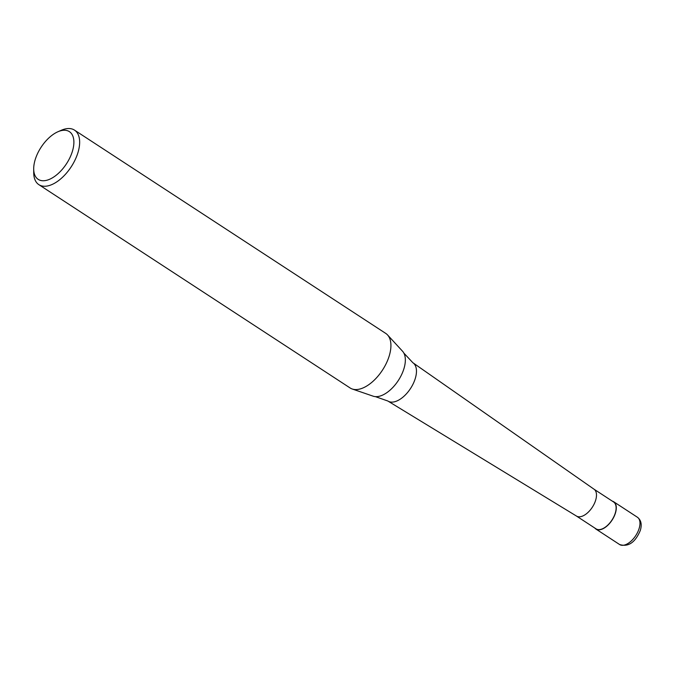 <?xml version="1.0" encoding="UTF-8"?>
<svg xmlns="http://www.w3.org/2000/svg" width="674" height="674" viewBox="0 0 674 674"><rect width="100%" height="100%" fill="white"/><g stroke="black" fill="none" stroke-linecap="round" stroke-linejoin="round"><path stroke-width="1.01" d="M612.337 501.161A16.286 8.652 123.2 0 1 613.719 501.776A16.286 8.652 123.2 0 1 613.989 516.731A16.286 8.652 123.2 0 1 600.315 529.68A16.286 8.652 123.2 0 1 595.909 529.048A16.286 8.652 123.2 0 1 594.788 528.028M593.946 489.156A16.041 8.526 123.2 0 1 594.064 489.231A16.041 8.526 123.2 0 1 594.156 504A16.041 8.526 123.2 0 1 580.744 516.646A16.041 8.526 123.2 0 1 576.523 516.09A16.041 8.526 123.2 0 1 576.405 516.014M594.005 489.189L613.584 501.978A16.041 8.526 123.2 0 1 613.846 516.714A16.041 8.526 123.2 0 1 600.382 529.469A16.041 8.526 123.2 0 1 596.035 528.846L576.464 516.057M57.981 131.725L61.46 130.208A32.579 17.313 123.2 0 1 65.681 128.852A32.579 17.313 123.2 0 1 74.494 130.116L385.772 333.428A32.579 17.313 123.2 0 1 387.542 334.936L402.538 351.221A27.095 14.398 123.2 0 1 403.844 353.075L412.85 362.713A22.865 12.149 123.2 0 1 413.019 362.831A22.865 12.149 123.2 0 1 415.176 378.813A22.865 12.149 123.2 0 1 394.029 401.898A22.865 12.149 123.2 0 1 388.013 401.114A22.865 12.149 123.2 0 1 387.845 401.005L375.393 396.632A27.095 14.398 123.2 0 1 373.177 396.186L352.232 388.999A32.579 17.313 123.2 0 1 350.143 387.98L38.865 184.659A32.579 17.313 123.2 0 1 33.717 172.687L33.7 168.888A28.502 15.148 123.2 0 1 57.981 131.725A28.502 15.148 123.2 0 1 61.671 130.529A28.502 15.148 123.2 0 1 72.278 151.701A28.502 15.148 123.2 0 1 45.916 180.472A28.502 15.148 123.2 0 1 33.7 168.888M403.844 353.075A27.095 14.398 123.2 0 1 403.819 369.04A27.095 14.398 123.2 0 1 378.763 396.388A27.095 14.398 123.2 0 1 375.393 396.632M387.542 334.936A32.579 17.313 123.2 0 1 385.334 365.257A32.579 17.313 123.2 0 1 358.956 389.243A32.579 17.313 123.2 0 1 352.232 388.999M74.494 130.116A32.579 17.313 123.2 0 1 75.033 160.024A32.579 17.313 123.2 0 1 47.686 185.931A32.579 17.313 123.2 0 1 38.865 184.659M639.062 528.711A16.286 8.652 123.2 0 1 623.998 545.148A16.286 8.652 123.2 0 1 619.583 544.516C628.278 547.237 635.178 542.562 640.3 530.48C642.095 524.507 641.126 520.092 637.402 517.244A16.286 8.652 123.2 0 1 639.062 528.711M595.909 529.048L619.583 544.516M613.719 501.776L637.402 517.244M576.523 516.09L388.013 401.114M594.064 489.231L413.019 362.831"/></g></svg>
